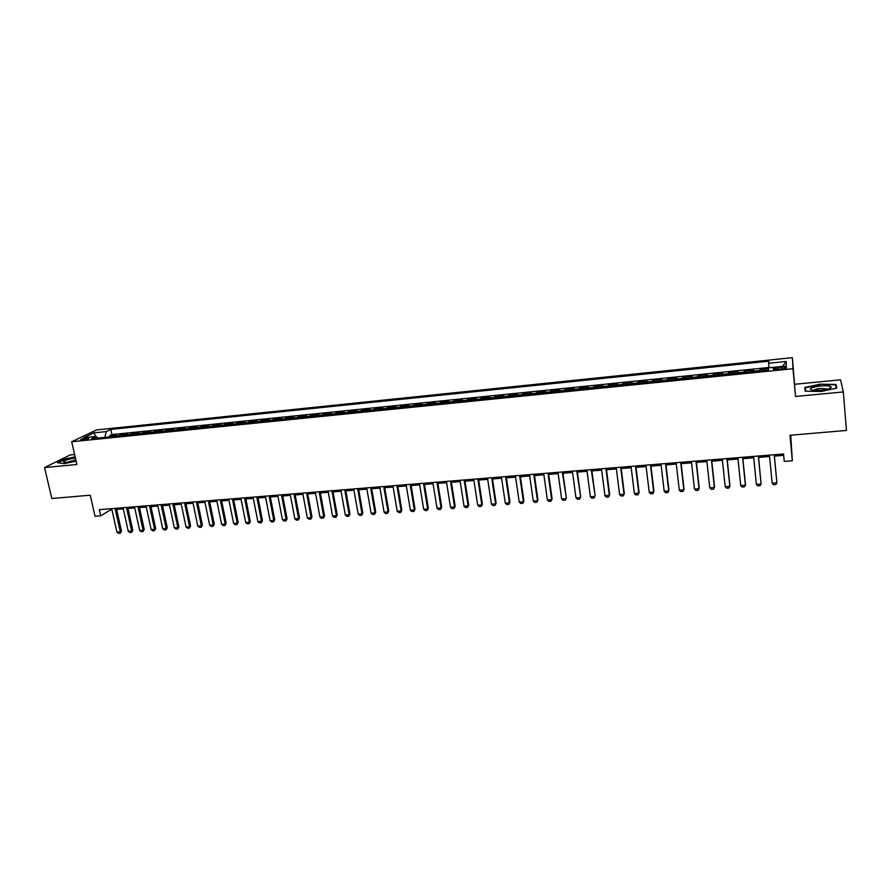 <?xml version="1.0" encoding="UTF-8"?>
<svg xmlns="http://www.w3.org/2000/svg" width="891" height="891" viewBox="0 0 891 891"><rect width="100%" height="100%" fill="white"/><g stroke="black" fill="none" stroke-linecap="round" stroke-linejoin="round"><path stroke-width="1.34" d="M82.551 440.009C86.739 439.363 88.833 438.673 88.833 437.949L86.906 437.915C82.74 438.561 80.647 439.241 80.636 439.976L82.551 440.009M74.61 454.533L70.044 454.978L44.55 467.552L51.812 498.503L90.258 495.218L95.047 516.29L100.716 515.844L110.484 509.919L111.932 509.808M792.377 357.647L96.573 429.93L71.692 441.758L793.012 368.718L792.377 357.647L795.518 396.462L843.32 391.94L840.558 379.811L794.783 384.277M790.74 435.209L792.333 460.781L784.258 461.427L783.557 453.965L99.313 509.652L100.716 515.844M843.32 391.94L846.45 430.442L789.994 435.276L792.333 460.781M768.476 368.529L759.867 369.409L760.001 370.856M753.485 371.514L753.597 370.055L744.23 371.001L744.375 372.438M737.826 373.106L738.015 371.636L728.727 372.583L728.871 374.02M722.278 374.688L722.545 373.218L713.323 374.153L713.468 375.579M706.853 376.247L707.198 374.777L698.032 375.712L698.188 377.127M691.539 377.806L691.951 376.336L682.862 377.261L683.018 378.675M676.325 379.354L676.826 377.873L667.793 378.786L667.96 380.201M661.233 380.88L661.801 379.399L652.847 380.312L653.003 381.716M646.253 382.406L646.888 380.925L637.989 381.827L638.168 383.23M631.385 383.921L632.087 382.428L623.255 383.33L623.422 384.723M616.617 385.413L617.385 383.932L608.62 384.823L608.798 386.204M601.948 386.906L602.795 385.413L594.097 386.304L594.264 387.685M587.392 388.387L588.305 386.894L579.662 387.774L579.841 389.144M572.946 389.846L573.927 388.353L565.34 389.233L565.529 390.603M558.601 391.305L559.637 389.812L551.117 390.681L551.306 392.051M544.345 392.753L545.459 391.26L536.995 392.118L537.184 393.477M530.201 394.19L531.381 392.697L522.972 393.544L523.162 394.902M516.156 395.615L517.393 394.112L509.051 394.969L509.24 396.317M502.212 397.03L503.504 395.526L495.218 396.372L495.418 397.72M488.357 398.433L489.716 396.94L481.496 397.776L481.697 399.112M474.613 399.836L476.028 398.333L467.853 399.168L468.053 400.505M460.948 401.217L462.429 399.714L454.31 400.549L454.521 401.874M447.393 402.598L448.919 401.095L440.867 401.919L441.078 403.244M433.917 403.968L435.51 402.465L427.513 403.278L427.725 404.592M420.541 405.327L422.189 403.812L414.248 404.625L414.46 405.94M407.254 406.675L408.958 405.16L401.073 405.973L401.284 407.276M394.067 408.011L395.827 406.508L387.986 407.298L388.198 408.613M380.958 409.348L382.774 407.833L374.988 408.624L375.211 409.927M367.938 410.662L369.81 409.158L362.08 409.938L362.303 411.241M355.019 411.976L356.935 410.461L349.25 411.252L349.484 412.544M342.177 413.279L344.149 411.765L336.52 412.544L336.742 413.836M329.425 414.582L331.441 413.068L323.867 413.836L324.09 415.117M316.75 415.863L318.822 414.348L311.293 415.117L311.527 416.398M304.165 417.144L306.292 415.629L298.808 416.387L299.042 417.667M291.669 418.414L293.841 416.899L286.412 417.656L286.646 418.926M279.251 419.672L281.467 418.157L274.094 418.904L274.328 420.173M266.91 420.931L269.182 419.405L261.854 420.151L262.088 421.421M254.659 422.167L256.976 420.652L249.692 421.398L249.937 422.646M242.486 423.403L244.847 421.889L237.607 422.624L237.852 423.871M230.39 424.639L232.796 423.114L225.612 423.849L225.857 425.096M218.373 425.853L220.834 424.339L213.684 425.063L213.94 426.31M206.445 427.067L208.94 425.542L201.834 426.266L202.09 427.513M194.583 428.27L197.123 426.744L190.073 427.468L190.318 428.705M182.8 429.462L185.384 427.947L178.378 428.66L178.634 429.885M171.094 430.654L173.712 429.139L166.751 429.841L167.007 431.066M159.456 431.834L162.129 430.32L155.212 431.021L155.468 432.246M147.895 433.015L150.612 431.489L143.729 432.191L143.997 433.405M136.412 434.173L139.163 432.658L132.336 433.349L132.592 434.563M125.007 435.331L127.792 433.817L121.009 434.507L121.276 435.71M781.607 367.148L778.032 367.515C774.09 368.039 772.519 368.629 773.332 369.297L781.63 369.063C785.584 368.529 787.154 367.938 786.341 367.281L781.607 367.148L781.786 369.052M97.887 438.094L96.228 436.445L91.506 438.74L768.421 369.999L768.499 367.838L786.308 366.023L786.163 361.468L768.666 363.272L768.744 361.223L110.751 429.406L106.241 431.589L104.848 437.381M96.228 436.445L83.732 437.726L93.889 432.87L106.241 431.589M759.778 370.879L759.867 369.409M768.978 367.482L111.898 434.596L109.749 435.654L110.016 436.857M113.669 436.49L116.498 434.964L109.749 435.654M118.191 436.033L121.009 434.507M129.563 434.875L132.336 433.349M141.001 433.717L143.729 432.191M152.517 432.547L155.212 431.021M164.1 431.367L166.751 429.841M175.761 430.186L178.378 428.66M187.5 428.994L190.073 427.468M199.317 427.791L201.834 426.266M211.212 426.577L213.684 425.063M223.173 425.363L225.612 423.849M235.224 424.138L237.607 422.624M247.353 422.913L249.692 421.398M259.548 421.677L261.854 420.151M271.844 420.429L274.094 418.904M284.207 419.171L286.412 417.656M296.658 417.901L298.808 416.387M309.188 416.632L311.293 415.117M321.807 415.351L323.867 413.836M334.515 414.059L336.52 412.544M347.301 412.767L349.25 411.252M360.176 411.453L362.08 409.938M373.14 410.138L374.988 408.624M386.193 408.813L387.986 407.298M399.335 407.477L401.073 405.973M412.555 406.14L414.248 404.625M425.887 404.781L427.513 403.278M439.296 403.423L440.867 401.919M452.806 402.053L454.31 400.549M466.405 400.672L467.853 399.168M480.093 399.279L481.496 397.776M493.892 397.876L495.218 396.372M507.781 396.462L509.051 394.969M521.77 395.047L522.972 393.544M535.847 393.61L536.995 392.118M550.037 392.174L551.117 390.681M564.326 390.726L565.34 389.233M578.716 389.267L579.662 387.774M593.206 387.797L594.097 386.304M607.807 386.304L608.62 384.823M622.508 384.812L623.255 383.33M637.321 383.308L637.989 381.827M652.234 381.793L652.847 380.312M667.259 380.268L667.793 378.786M682.395 378.731L682.862 377.261M697.642 377.183L698.032 375.712M713.012 375.623L713.323 374.153M728.482 374.053L728.727 372.583M744.074 372.471L744.23 371.001M795.518 396.462L793.012 368.718M44.55 467.552L76.893 464.501L71.692 441.758M116.632 509.429L123.303 508.884M128.003 508.505L134.741 507.959M139.442 507.58L146.258 507.024M150.958 506.645L157.841 506.088M162.552 505.698L169.502 505.141M174.224 504.752L181.241 504.183M185.963 503.805L193.057 503.226M197.78 502.847L204.952 502.268M209.686 501.878L216.925 501.299M221.659 500.909L228.965 500.319M233.709 499.94L241.093 499.339M245.838 498.949L253.3 498.347M258.056 497.969L265.596 497.356M270.341 496.966L277.959 496.354M282.714 495.964L290.421 495.34M295.177 494.95L302.951 494.327M307.718 493.937L315.57 493.302M320.337 492.912L328.278 492.278M333.045 491.888L341.075 491.231M345.842 490.852L353.95 490.195M358.728 489.805L366.914 489.137M371.692 488.758L379.967 488.079M384.756 487.7L393.109 487.021M397.898 486.631L406.341 485.94M411.141 485.562L419.672 484.86M424.461 484.481L433.093 483.78M437.882 483.39L446.603 482.688M451.403 482.298L460.202 481.585M465.013 481.196L473.912 480.472M478.712 480.082L487.7 479.347M492.511 478.957L501.6 478.222M506.411 477.832L515.588 477.097M520.4 476.707L529.677 475.95M534.5 475.56L543.878 474.803M548.689 474.413L558.167 473.644M562.989 473.255L572.557 472.475M577.39 472.085L587.058 471.294M591.891 470.905L601.67 470.114M606.493 469.724L616.372 468.922M621.205 468.532L631.196 467.719M636.029 467.33L646.12 466.516M650.953 466.127L661.155 465.291M665.989 464.902L676.302 464.066M681.136 463.676L691.561 462.83M696.406 462.44L706.931 461.583M711.775 461.193L722.412 460.335M727.256 459.934L738.015 459.065M742.86 458.676L753.73 457.796M758.575 457.395L769.568 456.504M774.413 456.114L783.69 455.368M110.228 508.761L110.484 509.919M769 367.794L768.666 363.272M111.898 434.596L110.751 429.406M782.51 366.413L786.163 361.468M93.889 432.87L95.749 436.501M820.088 384.177L804.807 387.474L805.152 391.138L821.19 391.494L836.783 388.108L836.025 384.455L820.088 384.177L835.58 384.856L836.27 388.22M75.145 456.871L65.01 458.921L57.369 462.707L64.23 463.61L76.136 461.193M836.337 388.209L836.025 384.455M774.212 454.733L776.896 482.855L775.883 484.515L773.511 484.693L772.141 483.212L769.434 455.112M772.141 483.212L776.896 482.855L774.279 454.722M820.99 390.236C827.449 389.49 830.88 388.431 831.27 387.062C830.367 385.848 826.725 385.48 820.344 385.97C810.665 387.362 808.07 388.788 812.57 390.225L820.99 390.236M827.984 389.011L820.589 388.409C816.713 388.844 814.385 389.49 813.628 390.347M805.319 387.774L805.642 391.149L805.319 387.774L820.132 384.589M75.98 460.536L75.98 460.536C71.224 461.883 67.404 462.462 64.497 462.295C62.504 461.85 63.64 460.925 67.905 459.522L75.39 457.929M75.846 459.923L66.736 462.306M58.015 462.797L65.277 459.188L75.223 457.183M758.33 456.025L761.092 484.036L760.112 485.695L757.762 485.862L756.37 484.392L753.597 456.404M756.37 484.392L761.092 484.036L758.441 456.014M742.571 457.306L745.411 485.205L744.453 486.854L742.114 487.032L740.722 485.562L737.871 457.684M740.722 485.562L745.411 485.205L745.477 484.437L742.715 457.295M726.933 458.575L729.84 486.375L728.916 488.012L726.599 488.179L725.196 486.72L722.267 458.954M725.196 486.72L729.84 486.375L729.941 485.595L727.112 458.564M711.419 459.834L714.393 487.522L713.491 489.159L711.185 489.326L709.771 487.867L706.775 460.213M709.771 487.867L714.393 487.522L714.515 486.753L711.631 459.823M696.005 461.093L699.056 488.669L698.176 490.295L695.893 490.462L694.468 489.014L691.405 461.471M694.468 489.014L699.056 488.669L699.212 487.9L696.25 461.07M680.713 462.34L683.82 489.805L682.974 491.42L680.713 491.587L679.276 490.15L676.146 462.707M679.276 490.15L683.82 489.805L684.01 489.036L680.991 462.318M665.532 463.576L668.707 490.941L667.894 492.545L665.633 492.712L664.196 491.275L660.999 463.944M664.196 491.275L668.707 490.941L668.929 490.161L665.833 463.543M650.452 464.801L653.704 492.055L652.914 493.659L650.675 493.826L649.227 492.389L645.953 465.169M649.227 492.389L653.704 492.055L653.949 491.286L650.798 464.768M635.495 466.015L638.814 493.168L638.034 494.761L635.818 494.928L634.359 493.503L631.028 466.383M634.359 493.503L638.814 493.168L639.092 492.4L635.862 465.982M620.637 467.229L624.023 494.271L623.277 495.864L621.072 496.02L619.601 494.605L616.204 467.586M619.601 494.605L624.023 494.271L624.324 493.503L621.038 467.196M605.902 468.421L609.344 495.374L608.62 496.944L606.426 497.111L604.956 495.697L601.492 468.777M604.956 495.697L609.344 495.374L609.678 494.605L606.326 468.388M591.256 469.613L595.121 495.686L594.063 498.024L591.891 498.192L590.41 496.788L586.891 469.969M591.713 469.579L595.121 495.686M590.41 496.788L594.765 496.454L594.063 498.024M576.722 470.793L580.676 496.766L579.618 499.105L577.457 499.261L575.965 497.857L572.39 471.15M577.212 470.76L580.676 496.766M575.965 497.857L580.286 497.534L579.618 499.105M562.299 471.974L566.331 497.846L565.262 500.174L563.123 500.33L561.631 498.938L557.989 472.319M562.811 471.929L566.331 497.846M561.631 498.938L565.919 498.615L565.262 500.174M547.965 473.143L551.652 499.673L552.097 498.915L551.017 501.232L548.889 501.388L547.397 499.996L543.688 473.489M548.511 473.099L552.097 498.915M547.397 499.996L551.652 499.673L551.017 501.232M533.742 474.302L537.485 500.731L537.952 499.974L536.883 502.279L534.767 502.435L533.252 501.054L529.499 474.647M534.31 474.246L537.952 499.974M533.252 501.054L537.485 500.731L536.883 502.279M519.62 475.449L523.418 501.789L523.919 501.02L522.839 503.326L520.734 503.482L519.219 502.101L515.399 475.794M520.221 475.393L523.919 501.02M519.219 502.101L523.418 501.789L522.839 503.326M505.598 476.585L509.452 502.825L509.975 502.067L508.884 504.362L506.801 504.518L505.286 503.137L501.41 476.93M506.222 476.54L509.975 502.067M505.286 503.137L509.452 502.825L508.884 504.362M491.665 477.721L495.585 503.861L496.131 503.103L495.04 505.386L492.968 505.542L491.442 504.172L487.511 478.055M492.322 477.665L496.131 503.103M491.442 504.172L495.585 503.861L495.04 505.386M477.843 478.846L481.808 504.896L482.376 504.128L481.285 506.411L479.235 506.567L477.699 505.197L473.711 479.18M478.512 478.79L482.376 504.128M477.699 505.197L481.808 504.896L481.285 506.411M464.111 479.959L468.131 505.91L468.722 505.152L467.63 507.425L465.592 507.58L464.044 506.222L460.001 480.294M464.812 479.904L468.722 505.152M464.044 506.222L468.131 505.91L467.63 507.425M450.467 481.073L454.555 506.934L455.167 506.166L454.065 508.427L452.038 508.583L450.49 507.235L446.402 481.407M451.202 481.017L455.167 506.166M450.49 507.235L454.555 506.934L454.065 508.427M436.924 482.176L441.056 507.937L441.702 507.179L440.6 509.429L438.584 509.585L437.035 508.238L432.881 482.499M437.681 482.109L441.702 507.179M437.035 508.238L441.056 507.937L440.6 509.429M423.481 483.267L427.669 508.939L428.326 508.171L427.223 510.42L425.219 510.576L423.659 509.24L419.461 483.59M424.261 483.2L428.326 508.171M423.659 509.24L427.669 508.939L427.223 510.42M410.127 484.359L414.36 509.93L415.039 509.173L413.936 511.412L411.954 511.557L410.383 510.231L406.14 484.682M410.929 484.292L415.039 509.173M410.383 510.231L414.36 509.93L413.936 511.412M396.863 485.439L401.15 510.922L401.852 510.153L400.738 512.392L398.767 512.537L397.197 511.211L392.898 485.762M397.687 485.372L401.852 510.153M397.197 511.211L401.15 510.922L400.738 512.392M383.687 486.508L388.019 511.902L388.754 511.133L387.641 513.372L385.68 513.517L384.099 512.191L379.755 486.831M384.533 486.441L388.754 511.133M384.099 512.191L388.019 511.902L387.641 513.372M370.6 487.566L374.988 512.871L375.735 512.113L374.621 514.33L372.672 514.475L371.09 513.16L366.691 487.889M371.48 487.5L375.735 512.113M371.09 513.16L374.988 512.871L374.621 514.33M357.614 488.624L362.036 513.84L362.815 513.082L361.69 515.299L359.764 515.443L358.171 514.129L353.727 488.947M358.505 488.558L362.815 513.082M358.171 514.129L362.036 513.84L361.69 515.299M344.706 489.682L349.183 514.798L349.974 514.04L348.849 516.245L346.933 516.39L345.34 515.087L340.852 489.994M345.619 489.605L349.974 514.04M345.34 515.087L349.183 514.798L348.849 516.245M331.886 490.718L336.408 515.755L337.221 514.998L336.096 517.192L334.192 517.337L332.588 516.034L328.055 491.03M332.822 490.64L337.221 514.998M332.588 516.034L336.408 515.755L336.096 517.192M319.145 491.754L323.723 516.702L324.558 515.945L323.433 518.139L321.54 518.284L319.925 516.98L315.347 492.066M320.114 491.676L324.558 515.945M319.925 516.98L323.723 516.702L323.433 518.139M306.504 492.79L311.115 517.638L311.973 516.88L310.848 519.074L308.965 519.208L307.35 517.916L302.728 493.091M307.484 492.712L311.973 516.88M307.35 517.916L311.115 517.638L310.848 519.074M293.941 493.814L298.596 518.573L299.476 517.816L298.34 519.999L296.469 520.144L294.854 518.852L290.188 494.115M294.943 493.725L299.476 517.816M294.854 518.852L298.596 518.573L298.34 519.999M281.456 494.828L286.156 519.509L287.058 518.751L285.922 520.923L284.062 521.057L282.447 519.776L277.736 495.129M282.48 494.739L287.058 518.751M282.447 519.776L286.156 519.509L285.922 520.923M269.06 495.83L273.804 520.422L274.718 519.676L273.582 521.836L271.744 521.981L270.118 520.7L265.362 496.131M270.107 495.752L274.718 519.676M270.118 520.7L273.804 520.422L273.582 521.836M256.742 496.833L261.531 521.346L262.466 520.589L261.33 522.75L259.504 522.883L257.867 521.614L253.066 497.133M257.811 496.755L262.466 520.589M257.867 521.614L261.531 521.346L261.33 522.75M244.513 497.835L249.346 522.249L250.293 521.502L249.157 523.652L247.33 523.797L245.704 522.527L240.86 498.125M245.604 497.746L250.293 521.502M245.704 522.527L249.346 522.249L249.157 523.652M232.362 498.826L237.229 523.162L238.198 522.404L237.062 524.554L235.246 524.688L233.609 523.429L228.731 499.116M233.464 498.726L238.198 522.404M233.609 523.429L237.229 523.162L237.062 524.554M220.289 499.806L225.2 524.053L226.18 523.307L225.044 525.445L223.24 525.579L221.603 524.32L216.68 500.096M221.414 499.706L226.18 523.307M221.603 524.32L225.2 524.053L225.044 525.445M208.294 500.775L213.239 524.944L214.252 524.198L213.105 526.336L211.323 526.47L209.663 525.211L204.707 501.076M209.441 500.686L214.252 524.198M209.663 525.211L213.239 524.944L213.105 526.336M196.376 501.744L201.366 525.835L202.391 525.089L201.243 527.216L199.461 527.349L197.813 526.102L192.812 502.034M197.535 501.655L202.391 525.089M197.813 526.102L201.366 525.835L201.243 527.216M184.537 502.713L189.56 526.715L190.607 525.968L189.449 528.096L187.689 528.218L186.041 526.982L180.996 503.003M185.718 502.613L190.607 525.968M186.041 526.982L189.56 526.715L189.449 528.096M172.765 503.671L177.832 527.595L178.891 526.848L177.743 528.964L175.995 529.087L174.335 527.851L169.257 503.961M173.968 503.571L178.891 526.848M174.335 527.851L177.832 527.595L177.743 528.964M161.082 504.618L166.183 528.463L167.263 527.717L166.105 529.822L164.367 529.956L162.708 528.719L157.596 504.907M162.307 504.518L167.263 527.717M162.708 528.719L166.183 528.463L166.105 529.822M149.465 505.565L154.611 529.332L155.702 528.586L154.544 530.691L152.818 530.813L151.147 529.588L146.001 505.843M150.713 505.464L155.702 528.586M151.147 529.588L154.611 529.332L154.544 530.691M137.927 506.5L143.106 530.19L144.219 529.443L143.061 531.537L141.346 531.671L139.675 530.446L134.485 506.79M139.185 506.4L144.219 529.443M139.675 530.446L143.106 530.19L143.061 531.537M126.466 507.436L131.679 531.036L132.804 530.301L131.645 532.384L129.941 532.517L128.259 531.292L123.047 507.714M127.736 507.335L132.804 530.301M128.259 531.292L131.679 531.036L131.645 532.384M115.073 508.36L120.318 531.882L121.466 531.147L120.307 533.23L118.614 533.353L116.933 532.139L111.676 508.638M116.365 508.26L121.466 531.147M116.933 532.139L120.318 531.882L120.307 533.23M753.496 371.146L759.789 370.511M114.159 436.122L118.681 435.666M125.497 434.975L130.041 434.518M136.891 433.817L141.48 433.349M148.374 432.647L152.985 432.18M159.923 431.478L164.568 431.01M171.551 430.297L176.218 429.818M183.245 429.106L187.945 428.627M195.029 427.914L199.751 427.424M206.879 426.7L211.635 426.221M218.807 425.497L223.596 425.007M230.814 424.272L235.636 423.782M242.898 423.047L247.754 422.546M255.06 421.811L259.949 421.309M267.311 420.563L272.234 420.062M279.64 419.305L284.597 418.803M292.048 418.046L297.037 417.545M304.544 416.776L309.556 416.264M317.118 415.496L322.163 414.983M329.77 414.215L334.86 413.702M342.523 412.923L347.635 412.399M355.353 411.62L360.51 411.096M368.273 410.305L373.463 409.771M381.27 408.98L386.505 408.446M394.368 407.655L399.636 407.109M407.555 406.307L412.856 405.773M420.83 404.96L426.165 404.414M434.195 403.601L439.564 403.055M447.65 402.231L453.062 401.685M461.204 400.861L466.65 400.304M474.847 399.469L480.338 398.912M488.591 398.077L494.115 397.509M502.435 396.662L507.993 396.105M516.368 395.248L521.97 394.68M530.401 393.822L536.048 393.254M544.535 392.385L550.226 391.806M558.78 390.937L564.493 390.358M573.113 389.478L578.872 388.899M587.548 388.019L593.35 387.429M602.093 386.538L607.94 385.948M616.739 385.046L622.631 384.455M631.496 383.553L637.433 382.952M646.354 382.039L652.335 381.426M661.334 380.513L667.348 379.9M676.414 378.987L682.473 378.363M691.594 377.439L697.709 376.815M706.897 375.891L713.056 375.256M722.323 374.32L728.515 373.685M737.848 372.739L744.096 372.104M778.211 369.409L778.032 367.515M786.397 367.938L786.341 367.281M828.597 388.832L831.27 387.062"/></g></svg>
